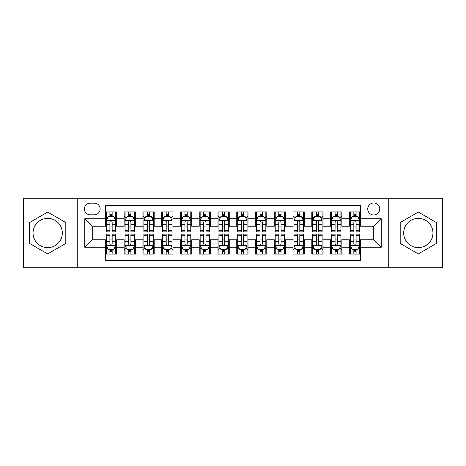 <?xml version="1.0" encoding="UTF-8"?>
<svg xmlns="http://www.w3.org/2000/svg" width="466" height="466" viewBox="0 0 466 466"><rect width="100%" height="100%" fill="white"/><g stroke="black" fill="none" stroke-linecap="round" stroke-linejoin="round"><path stroke-width="0.7" d="M418.305 218.362A14.638 14.638 0 0 0 403.667 233A14.638 14.638 0 0 0 418.305 247.638A14.638 14.638 0 0 0 432.943 233A14.638 14.638 0 0 0 418.305 218.362M373.738 202.978A6.006 6.006 0 0 0 367.732 208.984A6.006 6.006 0 0 0 373.738 214.983A6.006 6.006 0 0 0 379.743 208.984A6.006 6.006 0 0 0 373.738 202.978M47.695 247.638A14.638 14.638 0 0 1 33.057 233A14.638 14.638 0 0 1 47.695 218.362A14.638 14.638 0 0 1 62.333 233A14.638 14.638 0 0 1 47.695 247.638M388.749 267.717L442.7 267.717L442.7 198.283L388.749 198.283L388.749 267.717L77.251 267.717L77.251 198.283L23.3 198.283L23.3 267.717L77.251 267.717M360.602 211.89L349.343 211.89L349.343 218.74L341.84 218.74L341.84 226.243L349.343 226.243L349.343 218.74M341.84 218.74L341.84 211.89L330.58 211.89L330.58 218.74L323.072 218.74L323.072 226.243L330.58 226.243L330.58 218.74M323.072 218.74L323.072 211.89L311.812 211.89L311.812 218.74L304.31 218.74L304.31 226.243L311.812 226.243L311.812 218.74M304.31 218.74L304.31 211.89L293.05 211.89L293.05 218.74L285.541 218.74L285.541 226.243L293.05 226.243L293.05 218.74M285.541 218.74L285.541 211.89L274.282 211.89L274.282 218.74L266.779 218.74L266.779 226.243L274.282 226.243L274.282 218.74M266.779 218.74L266.779 211.89L255.519 211.89L255.519 218.74L248.011 218.74L248.011 226.243L255.519 226.243L255.519 218.74M248.011 218.74L248.011 211.89L236.751 211.89L236.751 218.74L229.249 218.74L229.249 226.243L236.751 226.243L236.751 218.74M229.249 218.74L229.249 211.89L217.989 211.89L217.989 218.74L210.481 218.74L210.481 226.243L217.989 226.243L217.989 218.74M210.481 218.74L210.481 211.89L199.221 211.89L199.221 218.74L191.718 218.74L191.718 226.243L199.221 226.243L199.221 218.74M191.718 218.74L191.718 211.89L180.459 211.89L180.459 218.74L172.95 218.74L172.95 226.243L180.459 226.243L180.459 218.74M172.95 218.74L172.95 211.89L161.69 211.89L161.69 218.74L154.188 218.74L154.188 226.243L161.69 226.243L161.69 218.74M154.188 218.74L154.188 211.89L142.928 211.89L142.928 218.74L135.42 218.74L135.42 226.243L142.928 226.243L142.928 218.74M135.42 218.74L135.42 211.89L124.16 211.89L124.16 226.243L116.657 226.243L116.657 211.89L105.398 211.89M105.398 254.11L116.657 254.11L116.657 239.757L124.16 239.757L124.16 254.11L135.42 254.11L135.42 239.757L142.928 239.757L142.928 247.26L135.42 247.26M142.928 247.26L142.928 254.11L154.188 254.11L154.188 239.757L161.69 239.757L161.69 247.26L154.188 247.26M161.69 247.26L161.69 254.11L172.95 254.11L172.95 239.757L180.459 239.757L180.459 247.26L172.95 247.26M180.459 247.26L180.459 254.11L191.718 254.11L191.718 239.757L199.221 239.757L199.221 247.26L191.718 247.26M199.221 247.26L199.221 254.11L210.481 254.11L210.481 239.757L217.989 239.757L217.989 247.26L210.481 247.26M217.989 247.26L217.989 254.11L229.249 254.11L229.249 239.757L236.751 239.757L236.751 247.26L229.249 247.26M236.751 247.26L236.751 254.11L248.011 254.11L248.011 239.757L255.519 239.757L255.519 247.26L248.011 247.26M255.519 247.26L255.519 254.11L266.779 254.11L266.779 239.757L274.282 239.757L274.282 247.26L266.779 247.26M274.282 247.26L274.282 254.11L285.541 254.11L285.541 239.757L293.05 239.757L293.05 247.26L285.541 247.26M293.05 247.26L293.05 254.11L304.31 254.11L304.31 239.757L311.812 239.757L311.812 247.26L304.31 247.26M311.812 247.26L311.812 254.11L323.072 254.11L323.072 239.757L330.58 239.757L330.58 247.26L323.072 247.26M330.58 247.26L330.58 254.11L341.84 254.11L341.84 239.757L349.343 239.757L349.343 247.26L341.84 247.26M90.2 214.797L94.324 214.797A5.819 5.819 0 0 0 100.143 208.984A5.819 5.819 0 0 0 94.324 203.164L90.2 203.164A5.819 5.819 0 0 0 84.381 208.984A5.819 5.819 0 0 0 90.2 214.797M388.749 198.283L77.251 198.283M360.602 218.74L360.602 205.605L105.398 205.605L105.398 226.243L92.262 226.243L92.262 239.757L105.398 239.757L105.398 260.395L360.602 260.395L360.602 239.757L373.738 239.757L373.738 226.243L360.602 226.243L360.602 218.74L381.246 218.74L381.246 247.26L360.602 247.26M105.398 247.26L84.754 247.26L84.754 218.74L105.398 218.74M349.343 247.26L349.343 254.11L360.602 254.11M105.398 216.579L106.335 216.579M109.9 216.579L112.155 216.579M115.719 216.579L116.657 216.579M105.398 226.057L106.335 226.057M109.9 226.057L112.155 226.057M115.719 226.057L116.657 226.057M105.398 239.943L106.335 239.943M109.9 239.943L112.155 239.943M115.719 239.943L116.657 239.943M105.398 249.421L106.335 249.421M109.9 249.421L112.155 249.421M115.719 249.421L116.657 249.421M124.16 226.057L125.104 226.057M128.668 226.057L130.917 226.057M134.482 226.057L135.42 226.057M124.16 216.579L125.104 216.579M128.668 216.579L130.917 216.579M134.482 216.579L135.42 216.579M124.16 239.943L125.104 239.943M128.668 239.943L130.917 239.943M134.482 239.943L135.42 239.943M124.16 249.421L125.104 249.421M128.668 249.421L130.917 249.421M134.482 249.421L135.42 249.421M142.928 239.943L143.866 239.943M147.431 239.943L149.685 239.943M153.25 239.943L154.188 239.943M142.928 249.421L143.866 249.421M147.431 249.421L149.685 249.421M153.25 249.421L154.188 249.421M142.928 216.579L143.866 216.579M147.431 216.579L149.685 216.579M153.25 216.579L154.188 216.579M142.928 226.057L143.866 226.057M147.431 226.057L149.685 226.057M153.25 226.057L154.188 226.057M161.69 239.943L162.628 239.943M166.199 239.943L168.447 239.943M172.012 239.943L172.95 239.943M161.69 249.421L162.628 249.421M166.199 249.421L168.447 249.421M172.012 249.421L172.95 249.421M161.69 216.579L162.628 216.579M166.199 216.579L168.447 216.579M172.012 216.579L172.95 216.579M161.69 226.057L162.628 226.057M166.199 226.057L168.447 226.057M172.012 226.057L172.95 226.057M180.459 239.943L181.396 239.943M184.961 239.943L187.215 239.943M190.78 239.943L191.718 239.943M180.459 249.421L181.396 249.421M184.961 249.421L187.215 249.421M190.78 249.421L191.718 249.421M180.459 216.579L181.396 216.579M184.961 216.579L187.215 216.579M190.78 216.579L191.718 216.579M180.459 226.057L181.396 226.057M184.961 226.057L187.215 226.057M190.78 226.057L191.718 226.057M199.221 239.943L200.159 239.943M203.724 239.943L205.978 239.943M209.543 239.943L210.481 239.943M199.221 249.421L200.159 249.421M203.724 249.421L205.978 249.421M209.543 249.421L210.481 249.421M199.221 216.579L200.159 216.579M203.724 216.579L205.978 216.579M209.543 216.579L210.481 216.579M199.221 226.057L200.159 226.057M203.724 226.057L205.978 226.057M209.543 226.057L210.481 226.057M217.989 239.943L218.927 239.943M222.492 239.943L224.746 239.943M228.311 239.943L229.249 239.943M217.989 249.421L218.927 249.421M222.492 249.421L224.746 249.421M228.311 249.421L229.249 249.421M217.989 216.579L218.927 216.579M222.492 216.579L224.746 216.579M228.311 216.579L229.249 216.579M217.989 226.057L218.927 226.057M222.492 226.057L224.746 226.057M228.311 226.057L229.249 226.057M236.751 239.943L237.689 239.943M241.254 239.943L243.508 239.943M247.073 239.943L248.011 239.943M236.751 249.421L237.689 249.421M241.254 249.421L243.508 249.421M247.073 249.421L248.011 249.421M236.751 216.579L237.689 216.579M241.254 216.579L243.508 216.579M247.073 216.579L248.011 216.579M236.751 226.057L237.689 226.057M241.254 226.057L243.508 226.057M247.073 226.057L248.011 226.057M255.519 239.943L256.457 239.943M260.022 239.943L262.276 239.943M265.841 239.943L266.779 239.943M255.519 249.421L256.457 249.421M260.022 249.421L262.276 249.421M265.841 249.421L266.779 249.421M255.519 216.579L256.457 216.579M260.022 216.579L262.276 216.579M265.841 216.579L266.779 216.579M255.519 226.057L256.457 226.057M260.022 226.057L262.276 226.057M265.841 226.057L266.779 226.057M274.282 239.943L275.22 239.943M278.785 239.943L281.039 239.943M284.604 239.943L285.541 239.943M274.282 249.421L275.22 249.421M278.785 249.421L281.039 249.421M284.604 249.421L285.541 249.421M274.282 216.579L275.22 216.579M278.785 216.579L281.039 216.579M284.604 216.579L285.541 216.579M274.282 226.057L275.22 226.057M278.785 226.057L281.039 226.057M284.604 226.057L285.541 226.057M293.05 239.943L293.988 239.943M297.553 239.943L299.801 239.943M303.372 239.943L304.31 239.943M293.05 249.421L293.988 249.421M297.553 249.421L299.801 249.421M303.372 249.421L304.31 249.421M293.05 216.579L293.988 216.579M297.553 216.579L299.801 216.579M303.372 216.579L304.31 216.579M293.05 226.057L293.988 226.057M297.553 226.057L299.801 226.057M303.372 226.057L304.31 226.057M311.812 239.943L312.75 239.943M316.315 239.943L318.569 239.943M322.134 239.943L323.072 239.943M311.812 249.421L312.75 249.421M316.315 249.421L318.569 249.421M322.134 249.421L323.072 249.421M311.812 216.579L312.75 216.579M316.315 216.579L318.569 216.579M322.134 216.579L323.072 216.579M311.812 226.057L312.75 226.057M316.315 226.057L318.569 226.057M322.134 226.057L323.072 226.057M330.58 239.943L331.518 239.943M335.083 239.943L337.332 239.943M340.896 239.943L341.84 239.943M330.58 249.421L331.518 249.421M335.083 249.421L337.332 249.421M340.896 249.421L341.84 249.421M330.58 216.579L331.518 216.579M335.083 216.579L337.332 216.579M340.896 216.579L341.84 216.579M330.58 226.057L331.518 226.057M335.083 226.057L337.332 226.057M340.896 226.057L341.84 226.057M349.343 239.943L350.281 239.943M353.845 239.943L356.1 239.943M359.665 239.943L360.602 239.943M349.343 249.421L350.281 249.421M353.845 249.421L356.1 249.421M359.665 249.421L360.602 249.421M349.343 216.579L350.281 216.579M353.845 216.579L356.1 216.579M359.665 216.579L360.602 216.579M349.343 226.057L350.281 226.057M353.845 226.057L356.1 226.057M359.665 226.057L360.602 226.057M92.262 226.243L84.754 218.74M92.262 239.757L84.754 247.26M381.246 218.74L373.738 226.243M381.246 247.26L373.738 239.757M47.695 253.912L65.805 243.456L65.805 222.544L47.695 212.088L29.585 222.544L29.585 243.456L47.695 253.912M436.415 222.544L418.305 212.088L400.195 222.544L400.195 243.456L418.305 253.912L436.415 243.456L436.415 222.544M112.155 214.331L109.9 214.331M115.719 230.344L112.155 230.344L112.155 231.876L115.719 231.876L115.719 220.43L113.844 216.673L108.211 216.673L106.335 220.43L106.335 231.876L109.9 231.876L109.9 230.344L106.335 230.344M106.335 220.43L106.335 211.89M115.719 220.43L115.719 211.89M109.9 216.673L109.9 211.89M112.155 211.89L112.155 216.673M112.155 230.344L112.155 221.833C111.403 220.389 110.652 220.389 109.9 221.833L109.9 230.344M109.9 251.669L112.155 251.669M106.335 235.656L109.9 235.656L109.9 234.124L106.335 234.124L106.335 245.57L108.211 249.327L113.844 249.327L115.719 245.57L115.719 234.124L112.155 234.124L112.155 235.656L115.719 235.656M115.719 245.57L115.719 254.11M106.335 245.57L106.335 254.11M112.155 249.327L112.155 254.11M109.9 254.11L109.9 249.327M109.9 235.656L109.9 244.167C110.652 245.611 111.403 245.611 112.155 244.167L112.155 235.656M130.917 214.331L128.668 214.331M134.482 230.344L130.917 230.344L130.917 231.876L134.482 231.876L134.482 220.43L132.606 216.673L126.979 216.673L125.104 220.43L125.104 231.876L128.668 231.876L128.668 230.344L125.104 230.344M125.104 220.43L125.104 211.89M134.482 220.43L134.482 211.89M128.668 216.673L128.668 211.89M130.917 211.89L130.917 216.673M130.917 230.344L130.917 221.833C130.165 220.389 129.42 220.389 128.668 221.833L128.668 230.344M149.685 214.331L147.431 214.331M153.25 230.344L149.685 230.344L149.685 231.876L153.25 231.876L153.25 220.43L151.374 216.673L145.742 216.673L143.866 220.43L143.866 231.876L147.431 231.876L147.431 230.344L143.866 230.344M143.866 220.43L143.866 211.89M153.25 220.43L153.25 211.89M147.431 216.673L147.431 211.89M149.685 211.89L149.685 216.673M149.685 230.344L149.685 221.833C148.934 220.389 148.182 220.389 147.431 221.833L147.431 230.344M168.447 214.331L166.199 214.331M172.012 230.344L168.447 230.344L168.447 231.876L172.012 231.876L172.012 220.43L170.137 216.673L164.51 216.673L162.628 220.43L162.628 231.876L166.199 231.876L166.199 230.344L162.628 230.344M162.628 220.43L162.628 211.89M172.012 220.43L172.012 211.89M166.199 216.673L166.199 211.89M168.447 211.89L168.447 216.673M168.447 230.344L168.447 221.833C167.696 220.389 166.95 220.389 166.199 221.833L166.199 230.344M187.215 214.331L184.961 214.331M190.78 230.344L187.215 230.344L187.215 231.876L190.78 231.876L190.78 220.43L188.905 216.673L183.272 216.673L181.396 220.43L181.396 231.876L184.961 231.876L184.961 230.344L181.396 230.344M181.396 220.43L181.396 211.89M190.78 220.43L190.78 211.89M184.961 216.673L184.961 211.89M187.215 211.89L187.215 216.673M187.215 230.344L187.215 221.833C186.464 220.389 185.713 220.389 184.961 221.833L184.961 230.344M128.668 251.669L130.917 251.669M125.104 235.656L128.668 235.656L128.668 234.124L125.104 234.124L125.104 245.57L126.979 249.327L132.606 249.327L134.482 245.57L134.482 234.124L130.917 234.124L130.917 235.656L134.482 235.656M134.482 245.57L134.482 254.11M125.104 245.57L125.104 254.11M130.917 249.327L130.917 254.11M128.668 254.11L128.668 249.327M128.668 235.656L128.668 244.167C129.414 245.611 130.165 245.611 130.917 244.167L130.917 235.656M147.431 251.669L149.685 251.669M143.866 235.656L147.431 235.656L147.431 234.124L143.866 234.124L143.866 245.57L145.742 249.327L151.374 249.327L153.25 245.57L153.25 234.124L149.685 234.124L149.685 235.656L153.25 235.656M153.25 245.57L153.25 254.11M143.866 245.57L143.866 254.11M149.685 249.327L149.685 254.11M147.431 254.11L147.431 249.327M147.431 235.656L147.431 244.167C148.182 245.611 148.934 245.611 149.685 244.167L149.685 235.656M166.199 251.669L168.447 251.669M162.628 235.656L166.199 235.656L166.199 234.124L162.628 234.124L162.628 245.57L164.51 249.327L170.137 249.327L172.012 245.57L172.012 234.124L168.447 234.124L168.447 235.656L172.012 235.656M172.012 245.57L172.012 254.11M162.628 245.57L162.628 254.11M168.447 249.327L168.447 254.11M166.199 254.11L166.199 249.327M166.199 235.656L166.199 244.167C166.945 245.611 167.696 245.611 168.447 244.167L168.447 235.656M184.961 251.669L187.215 251.669M181.396 235.656L184.961 235.656L184.961 234.124L181.396 234.124L181.396 245.57L183.272 249.327L188.905 249.327L190.78 245.57L190.78 234.124L187.215 234.124L187.215 235.656L190.78 235.656M190.78 245.57L190.78 254.11M181.396 245.57L181.396 254.11M187.215 249.327L187.215 254.11M184.961 254.11L184.961 249.327M184.961 235.656L184.961 244.167C185.713 245.611 186.464 245.611 187.215 244.167L187.215 235.656M205.978 214.331L203.724 214.331M209.543 230.344L205.978 230.344L205.978 231.876L209.543 231.876L209.543 220.43L207.667 216.673L202.04 216.673L200.159 220.43L200.159 231.876L203.724 231.876L203.724 230.344L200.159 230.344M200.159 220.43L200.159 211.89M209.543 220.43L209.543 211.89M203.724 216.673L203.724 211.89M205.978 211.89L205.978 216.673M205.978 230.344L205.978 221.833C205.226 220.389 204.481 220.389 203.724 221.833L203.724 230.344M203.724 251.669L205.978 251.669M200.159 235.656L203.724 235.656L203.724 234.124L200.159 234.124L200.159 245.57L202.04 249.327L207.667 249.327L209.543 245.57L209.543 234.124L205.978 234.124L205.978 235.656L209.543 235.656M209.543 245.57L209.543 254.11M200.159 245.57L200.159 254.11M205.978 249.327L205.978 254.11M203.724 254.11L203.724 249.327M203.724 235.656L203.724 244.167C204.475 245.611 205.226 245.611 205.978 244.167L205.978 235.656M224.746 214.331L222.492 214.331M228.311 230.344L224.746 230.344L224.746 231.876L228.311 231.876L228.311 220.43L226.429 216.673L220.802 216.673L218.927 220.43L218.927 231.876L222.492 231.876L222.492 230.344L218.927 230.344M218.927 220.43L218.927 211.89M228.311 220.43L228.311 211.89M222.492 216.673L222.492 211.89M224.746 211.89L224.746 216.673M224.746 230.344L224.746 221.833C223.995 220.389 223.243 220.389 222.492 221.833L222.492 230.344M222.492 251.669L224.746 251.669M218.927 235.656L222.492 235.656L222.492 234.124L218.927 234.124L218.927 245.57L220.802 249.327L226.429 249.327L228.311 245.57L228.311 234.124L224.746 234.124L224.746 235.656L228.311 235.656M228.311 245.57L228.311 254.11M218.927 245.57L218.927 254.11M224.746 249.327L224.746 254.11M222.492 254.11L222.492 249.327M222.492 235.656L222.492 244.167C223.243 245.611 223.995 245.611 224.746 244.167L224.746 235.656M243.508 214.331L241.254 214.331M247.073 230.344L243.508 230.344L243.508 231.876L247.073 231.876L247.073 220.43L245.198 216.673L239.571 216.673L237.689 220.43L237.689 231.876L241.254 231.876L241.254 230.344L237.689 230.344M237.689 220.43L237.689 211.89M247.073 220.43L247.073 211.89M241.254 216.673L241.254 211.89M243.508 211.89L243.508 216.673M243.508 230.344L243.508 221.833C242.757 220.389 242.005 220.389 241.254 221.833L241.254 230.344M241.254 251.669L243.508 251.669M237.689 235.656L241.254 235.656L241.254 234.124L237.689 234.124L237.689 245.57L239.571 249.327L245.198 249.327L247.073 245.57L247.073 234.124L243.508 234.124L243.508 235.656L247.073 235.656M247.073 245.57L247.073 254.11M237.689 245.57L237.689 254.11M243.508 249.327L243.508 254.11M241.254 254.11L241.254 249.327M241.254 235.656L241.254 244.167C242.005 245.611 242.757 245.611 243.508 244.167L243.508 235.656M262.276 214.331L260.022 214.331M265.841 230.344L262.276 230.344L262.276 231.876L265.841 231.876L265.841 220.43L263.96 216.673L258.333 216.673L256.457 220.43L256.457 231.876L260.022 231.876L260.022 230.344L256.457 230.344M256.457 220.43L256.457 211.89M265.841 220.43L265.841 211.89M260.022 216.673L260.022 211.89M262.276 211.89L262.276 216.673M262.276 230.344L262.276 221.833C261.525 220.389 260.774 220.389 260.022 221.833L260.022 230.344M260.022 251.669L262.276 251.669M256.457 235.656L260.022 235.656L260.022 234.124L256.457 234.124L256.457 245.57L258.333 249.327L263.96 249.327L265.841 245.57L265.841 234.124L262.276 234.124L262.276 235.656L265.841 235.656M265.841 245.57L265.841 254.11M256.457 245.57L256.457 254.11M262.276 249.327L262.276 254.11M260.022 254.11L260.022 249.327M260.022 235.656L260.022 244.167C260.774 245.611 261.519 245.611 262.276 244.167L262.276 235.656M281.039 214.331L278.785 214.331M284.604 230.344L281.039 230.344L281.039 231.876L284.604 231.876L284.604 220.43L282.728 216.673L277.095 216.673L275.22 220.43L275.22 231.876L278.785 231.876L278.785 230.344L275.22 230.344M275.22 220.43L275.22 211.89M284.604 220.43L284.604 211.89M278.785 216.673L278.785 211.89M281.039 211.89L281.039 216.673M281.039 230.344L281.039 221.833C280.287 220.389 279.536 220.389 278.785 221.833L278.785 230.344M278.785 251.669L281.039 251.669M275.22 235.656L278.785 235.656L278.785 234.124L275.22 234.124L275.22 245.57L277.095 249.327L282.728 249.327L284.604 245.57L284.604 234.124L281.039 234.124L281.039 235.656L284.604 235.656M284.604 245.57L284.604 254.11M275.22 245.57L275.22 254.11M281.039 249.327L281.039 254.11M278.785 254.11L278.785 249.327M278.785 235.656L278.785 244.167C279.536 245.611 280.287 245.611 281.039 244.167L281.039 235.656M299.801 214.331L297.553 214.331M303.372 230.344L299.801 230.344L299.801 231.876L303.372 231.876L303.372 220.43L301.49 216.673L295.863 216.673L293.988 220.43L293.988 231.876L297.553 231.876L297.553 230.344L293.988 230.344M293.988 220.43L293.988 211.89M303.372 220.43L303.372 211.89M297.553 216.673L297.553 211.89M299.801 211.89L299.801 216.673M299.801 230.344L299.801 221.833C299.055 220.389 298.304 220.389 297.553 221.833L297.553 230.344M297.553 251.669L299.801 251.669M293.988 235.656L297.553 235.656L297.553 234.124L293.988 234.124L293.988 245.57L295.863 249.327L301.49 249.327L303.372 245.57L303.372 234.124L299.801 234.124L299.801 235.656L303.372 235.656M303.372 245.57L303.372 254.11M293.988 245.57L293.988 254.11M299.801 249.327L299.801 254.11M297.553 254.11L297.553 249.327M297.553 235.656L297.553 244.167C298.304 245.611 299.05 245.611 299.801 244.167L299.801 235.656M318.569 214.331L316.315 214.331M322.134 230.344L318.569 230.344L318.569 231.876L322.134 231.876L322.134 220.43L320.258 216.673L314.626 216.673L312.75 220.43L312.75 231.876L316.315 231.876L316.315 230.344L312.75 230.344M312.75 220.43L312.75 211.89M322.134 220.43L322.134 211.89M316.315 216.673L316.315 211.89M318.569 211.89L318.569 216.673M318.569 230.344L318.569 221.833C317.818 220.389 317.066 220.389 316.315 221.833L316.315 230.344M316.315 251.669L318.569 251.669M312.75 235.656L316.315 235.656L316.315 234.124L312.75 234.124L312.75 245.57L314.626 249.327L320.258 249.327L322.134 245.57L322.134 234.124L318.569 234.124L318.569 235.656L322.134 235.656M322.134 245.57L322.134 254.11M312.75 245.57L312.75 254.11M318.569 249.327L318.569 254.11M316.315 254.11L316.315 249.327M316.315 235.656L316.315 244.167C317.066 245.611 317.818 245.611 318.569 244.167L318.569 235.656M337.332 214.331L335.083 214.331M340.896 230.344L337.332 230.344L337.332 231.876L340.896 231.876L340.896 220.43L339.021 216.673L333.394 216.673L331.518 220.43L331.518 231.876L335.083 231.876L335.083 230.344L331.518 230.344M331.518 220.43L331.518 211.89M340.896 220.43L340.896 211.89M335.083 216.673L335.083 211.89M337.332 211.89L337.332 216.673M337.332 230.344L337.332 221.833C336.586 220.389 335.835 220.389 335.083 221.833L335.083 230.344M335.083 251.669L337.332 251.669M331.518 235.656L335.083 235.656L335.083 234.124L331.518 234.124L331.518 245.57L333.394 249.327L339.021 249.327L340.896 245.57L340.896 234.124L337.332 234.124L337.332 235.656L340.896 235.656M340.896 245.57L340.896 254.11M331.518 245.57L331.518 254.11M337.332 249.327L337.332 254.11M335.083 254.11L335.083 249.327M335.083 235.656L335.083 244.167C335.835 245.611 336.58 245.611 337.332 244.167L337.332 235.656M356.1 214.331L353.845 214.331M359.665 230.344L356.1 230.344L356.1 231.876L359.665 231.876L359.665 220.43L357.789 216.673L352.156 216.673L350.281 220.43L350.281 231.876L353.845 231.876L353.845 230.344L350.281 230.344M350.281 220.43L350.281 211.89M359.665 220.43L359.665 211.89M353.845 216.673L353.845 211.89M356.1 211.89L356.1 216.673M356.1 230.344L356.1 221.833C355.348 220.389 354.597 220.389 353.845 221.833L353.845 230.344M353.845 251.669L356.1 251.669M350.281 235.656L353.845 235.656L353.845 234.124L350.281 234.124L350.281 245.57L352.156 249.327L357.789 249.327L359.665 245.57L359.665 234.124L356.1 234.124L356.1 235.656L359.665 235.656M359.665 245.57L359.665 254.11M350.281 245.57L350.281 254.11M356.1 249.327L356.1 254.11M353.845 254.11L353.845 249.327M353.845 235.656L353.845 244.167C354.597 245.611 355.348 245.611 356.1 244.167L356.1 235.656M124.16 247.26L116.657 247.26M124.16 218.74L116.657 218.74M115.673 220.336L106.382 220.336M106.335 217.709L107.698 217.709M114.356 217.709L115.719 217.709M109.9 224.775L106.335 224.775M115.719 224.775L112.155 224.775M112.155 215.525L109.9 215.525M106.382 245.664L115.673 245.664M115.719 248.291L114.356 248.291M107.698 248.291L106.335 248.291M112.155 241.225L115.719 241.225M106.335 241.225L109.9 241.225M109.9 250.475L112.155 250.475M134.435 220.336L125.15 220.336M125.104 217.709L126.461 217.709M133.125 217.709L134.482 217.709M128.668 224.775L125.104 224.775M134.482 224.775L130.917 224.775M130.917 215.525L128.668 215.525M153.203 220.336L143.912 220.336M143.866 217.709L145.229 217.709M151.887 217.709L153.25 217.709M147.431 224.775L143.866 224.775M153.25 224.775L149.685 224.775M149.685 215.525L147.431 215.525M171.966 220.336L162.681 220.336M162.628 217.709L163.991 217.709M170.655 217.709L172.012 217.709M166.199 224.775L162.628 224.775M172.012 224.775L168.447 224.775M168.447 215.525L166.199 215.525M190.734 220.336L181.443 220.336M181.396 217.709L182.754 217.709M189.417 217.709L190.78 217.709M184.961 224.775L181.396 224.775M190.78 224.775L187.215 224.775M187.215 215.525L184.961 215.525M125.15 245.664L134.435 245.664M134.482 248.291L133.125 248.291M126.461 248.291L125.104 248.291M130.917 241.225L134.482 241.225M125.104 241.225L128.668 241.225M128.668 250.475L130.917 250.475M143.912 245.664L153.203 245.664M153.25 248.291L151.887 248.291M145.229 248.291L143.866 248.291M149.685 241.225L153.25 241.225M143.866 241.225L147.431 241.225M147.431 250.475L149.685 250.475M162.681 245.664L171.966 245.664M172.012 248.291L170.655 248.291M163.991 248.291L162.628 248.291M168.447 241.225L172.012 241.225M162.628 241.225L166.199 241.225M166.199 250.475L168.447 250.475M181.443 245.664L190.734 245.664M190.78 248.291L189.417 248.291M182.754 248.291L181.396 248.291M187.215 241.225L190.78 241.225M181.396 241.225L184.961 241.225M184.961 250.475L187.215 250.475M209.496 220.336L200.205 220.336M200.159 217.709L201.522 217.709M208.185 217.709L209.543 217.709M203.724 224.775L200.159 224.775M209.543 224.775L205.978 224.775M205.978 215.525L203.724 215.525M200.205 245.664L209.496 245.664M209.543 248.291L208.185 248.291M201.522 248.291L200.159 248.291M205.978 241.225L209.543 241.225M200.159 241.225L203.724 241.225M203.724 250.475L205.978 250.475M228.264 220.336L218.973 220.336M218.927 217.709L220.284 217.709M226.948 217.709L228.311 217.709M222.492 224.775L218.927 224.775M228.311 224.775L224.746 224.775M224.746 215.525L222.492 215.525M218.973 245.664L228.264 245.664M228.311 248.291L226.948 248.291M220.284 248.291L218.927 248.291M224.746 241.225L228.311 241.225M218.927 241.225L222.492 241.225M222.492 250.475L224.746 250.475M247.027 220.336L237.736 220.336M237.689 217.709L239.052 217.709M245.716 217.709L247.073 217.709M241.254 224.775L237.689 224.775M247.073 224.775L243.508 224.775M243.508 215.525L241.254 215.525M237.736 245.664L247.027 245.664M247.073 248.291L245.716 248.291M239.052 248.291L237.689 248.291M243.508 241.225L247.073 241.225M237.689 241.225L241.254 241.225M241.254 250.475L243.508 250.475M265.795 220.336L256.504 220.336M256.457 217.709L257.815 217.709M264.478 217.709L265.841 217.709M260.022 224.775L256.457 224.775M265.841 224.775L262.276 224.775M262.276 215.525L260.022 215.525M256.504 245.664L265.795 245.664M265.841 248.291L264.478 248.291M257.815 248.291L256.457 248.291M262.276 241.225L265.841 241.225M256.457 241.225L260.022 241.225M260.022 250.475L262.276 250.475M284.557 220.336L275.266 220.336M275.22 217.709L276.583 217.709M283.246 217.709L284.604 217.709M278.785 224.775L275.22 224.775M284.604 224.775L281.039 224.775M281.039 215.525L278.785 215.525M275.266 245.664L284.557 245.664M284.604 248.291L283.246 248.291M276.583 248.291L275.22 248.291M281.039 241.225L284.604 241.225M275.22 241.225L278.785 241.225M278.785 250.475L281.039 250.475M303.319 220.336L294.034 220.336M293.988 217.709L295.345 217.709M302.009 217.709L303.372 217.709M297.553 224.775L293.988 224.775M303.372 224.775L299.801 224.775M299.801 215.525L297.553 215.525M294.034 245.664L303.319 245.664M303.372 248.291L302.009 248.291M295.345 248.291L293.988 248.291M299.801 241.225L303.372 241.225M293.988 241.225L297.553 241.225M297.553 250.475L299.801 250.475M322.088 220.336L312.797 220.336M312.75 217.709L314.113 217.709M320.771 217.709L322.134 217.709M316.315 224.775L312.75 224.775M322.134 224.775L318.569 224.775M318.569 215.525L316.315 215.525M312.797 245.664L322.088 245.664M322.134 248.291L320.771 248.291M314.113 248.291L312.75 248.291M318.569 241.225L322.134 241.225M312.75 241.225L316.315 241.225M316.315 250.475L318.569 250.475M340.85 220.336L331.565 220.336M331.518 217.709L332.875 217.709M339.539 217.709L340.896 217.709M335.083 224.775L331.518 224.775M340.896 224.775L337.332 224.775M337.332 215.525L335.083 215.525M331.565 245.664L340.85 245.664M340.896 248.291L339.539 248.291M332.875 248.291L331.518 248.291M337.332 241.225L340.896 241.225M331.518 241.225L335.083 241.225M335.083 250.475L337.332 250.475M359.618 220.336L350.327 220.336M350.281 217.709L351.644 217.709M358.302 217.709L359.665 217.709M353.845 224.775L350.281 224.775M359.665 224.775L356.1 224.775M356.1 215.525L353.845 215.525M350.327 245.664L359.618 245.664M359.665 248.291L358.302 248.291M351.644 248.291L350.281 248.291M356.1 241.225L359.665 241.225M350.281 241.225L353.845 241.225M353.845 250.475L356.1 250.475"/></g></svg>
